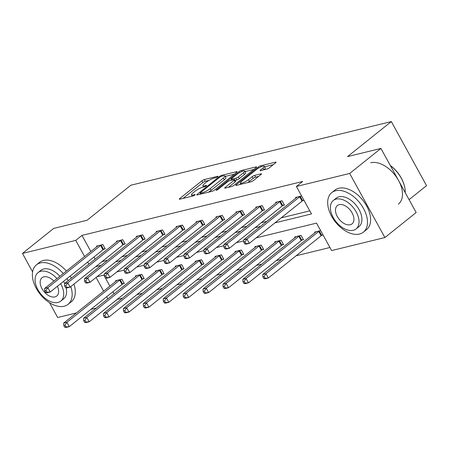 <?xml version="1.0" encoding="UTF-8"?>
<svg xmlns="http://www.w3.org/2000/svg" width="449" height="449" viewBox="0 0 449 449"><rect width="100%" height="100%" fill="white"/><g stroke="black" fill="none" stroke-linecap="round" stroke-linejoin="round"><path stroke-width="0.67" d="M217.692 176.771A1.392 0.303 -28.8 0 0 218.034 176.317A1.392 0.303 -28.8 0 0 217.675 176.294L204.362 179.549A1.987 0.432 -28.8 0 0 201.882 180.84L179.791 198.52A1.987 0.432 -28.8 0 0 179.303 199.171A1.987 0.432 -28.8 0 0 179.819 199.193L193.126 195.944A1.392 0.303 -28.8 0 0 194.866 195.04A1.392 0.303 -28.8 0 0 195.203 194.585A1.392 0.303 -28.8 0 0 194.844 194.569L193.121 194.989A6.359 1.375 -28.8 0 1 191.476 194.911A6.359 1.375 -28.8 0 1 193.042 192.823L194.883 191.353A6.359 1.375 -28.8 0 1 202.819 187.227L204.542 186.806A1.392 0.303 -28.8 0 0 206.276 185.903A1.392 0.303 -28.8 0 0 206.619 185.448A1.392 0.303 -28.8 0 0 206.259 185.431L204.536 185.852A6.359 1.375 -28.8 0 1 202.892 185.774A6.359 1.375 -28.8 0 1 204.458 183.692L206.299 182.215A6.359 1.375 -28.8 0 1 214.235 178.09L215.958 177.669A1.392 0.303 -28.8 0 0 217.692 176.771M266.925 169.071A1.987 0.432 -28.8 0 0 269.406 167.78L275.602 162.824A1.987 0.432 -28.8 0 0 276.096 162.168A1.987 0.432 -28.8 0 0 275.579 162.145L260.796 165.76A1.987 0.432 -28.8 0 0 258.315 167.045L236.225 184.73A1.987 0.432 -28.8 0 0 235.736 185.381A1.987 0.432 -28.8 0 0 236.253 185.403L251.03 181.789A1.987 0.432 -28.8 0 0 253.511 180.504L260.998 174.509A1.987 0.432 -28.8 0 0 261.486 173.858A1.987 0.432 -28.8 0 0 260.976 173.836L254.65 175.379A1.987 0.432 -28.8 0 0 252.17 176.67L248.454 179.639A5.315 1.151 -28.8 0 1 243.594 182.474A5.315 1.151 -28.8 0 1 240.445 183.018A5.315 1.151 -28.8 0 1 241.753 181.278L256.295 169.638A5.315 1.151 -28.8 0 1 261.161 166.804A5.315 1.151 -28.8 0 1 264.304 166.259A5.315 1.151 -28.8 0 1 262.996 167.999L260.577 169.941A1.987 0.432 -28.8 0 0 260.089 170.592A1.987 0.432 -28.8 0 0 260.6 170.614L266.925 169.071M32.592 271.875L22.45 253.421L53.712 228.406L87.084 220.251L130.844 185.224L391.32 121.567L347.554 156.594L380.926 148.434L349.67 173.454L384.9 237.543L331.62 250.564L316.528 223.108L256.194 237.852M22.45 253.421L75.729 240.4L84.586 256.508M274.923 222.861L311.477 213.932L296.385 186.475L302.637 181.475L81.982 235.399L75.729 240.4M296.385 186.475L349.67 173.454M236.645 172.343A1.987 0.432 -28.8 0 0 237.134 171.692A1.987 0.432 -28.8 0 0 236.623 171.664L221.84 175.278A1.987 0.432 -28.8 0 0 219.359 176.569L197.268 194.249A1.987 0.432 -28.8 0 0 196.78 194.9A1.987 0.432 -28.8 0 0 197.291 194.922L212.074 191.313A1.987 0.432 -28.8 0 0 214.555 190.022L236.645 172.343M241.321 170.519L256.098 166.905A1.987 0.432 -28.8 0 1 256.615 166.933A1.987 0.432 -28.8 0 1 256.126 167.584L234.036 185.263A1.987 0.432 -28.8 0 1 231.555 186.554L225.23 188.097A1.987 0.432 -28.8 0 1 224.713 188.075A1.987 0.432 -28.8 0 1 225.202 187.424L234.159 180.251A1.987 0.432 -28.8 0 0 234.647 179.6A1.987 0.432 -28.8 0 0 234.137 179.572L229.939 180.599A1.987 0.432 -28.8 0 0 227.458 181.89L218.13 189.355A1.392 0.303 -28.8 0 1 216.861 190.095A1.392 0.303 -28.8 0 1 216.036 190.236A1.392 0.303 -28.8 0 1 216.379 189.781L238.84 171.804A1.987 0.432 -28.8 0 1 241.321 170.519L241.865 171.512M380.926 148.434L416.161 212.523L384.9 237.543M76.409 312.936L57.68 317.51L49.558 302.733M409.078 199.637L426.55 185.656L391.32 121.567M302.037 240.075L303.462 239.721L301.083 235.394L294.701 236.954L295.044 237.566M262.222 249.801L263.647 249.453L261.267 245.126L254.886 246.681L255.223 247.298M222.401 259.533L223.832 259.185L221.447 254.852L215.071 256.413L215.408 257.03M182.586 269.265L184.011 268.917L181.632 264.584L175.25 266.145L175.587 266.762M142.765 278.997L144.196 278.649L141.817 274.317L135.435 275.877L135.772 276.494M103.809 275.097L109.882 286.148M112.94 291.71L114.108 293.831M117.167 299.393L122.482 298.198M136.889 294.679L142.389 293.332M156.796 289.813L162.297 288.466M176.704 284.947L182.204 283.6M196.611 280.081L202.117 278.739M216.519 275.215L222.025 273.873M236.432 270.349L241.932 269.007M256.34 265.482L261.84 264.141M276.247 260.622L281.748 259.275M296.155 255.756L329.936 247.5M122.858 283.863L124.289 283.51L121.903 279.183L115.522 280.743L115.864 281.36M162.678 274.131L164.104 273.783L161.724 269.451L155.343 271.011L155.68 271.628M202.493 264.399L203.919 264.051L201.539 259.718L195.158 261.279L195.5 261.896M242.308 254.667L243.74 254.319L241.36 249.992L234.979 251.547L235.315 252.164M282.129 244.935L283.555 244.587L281.175 240.26L274.794 241.82L275.136 242.432M320.648 230.612L314.614 232.088L314.951 232.705M323.033 234.939L321.944 235.209M117.217 299.483L110.723 304.545M96.322 308.07L90.816 309.412M95.744 266.655L101.25 265.308M115.657 261.789L121.157 260.442M135.564 256.923L141.065 255.576M155.472 252.057L160.972 250.71M175.379 247.191L180.885 245.844M195.287 242.325L200.793 240.978M215.2 237.459L220.7 236.112M235.108 232.593L240.608 231.252M255.015 227.727L260.515 226.386M87.645 262.07L88.812 264.192M96.092 277.443L103.629 291.148M106.688 296.71L107.855 298.838M243.768 240.888L236.286 242.718M223.86 245.755L216.379 247.584M203.953 250.621L196.466 252.45M184.039 255.487L176.558 257.316M164.132 260.353L156.65 262.182M144.224 265.219L136.743 267.048M124.317 270.085L116.83 271.914M104.409 274.951L96.922 276.78M101.996 261.649L107.502 260.302M121.903 256.783L127.409 255.436M141.817 251.917L147.317 250.576M161.724 247.051L167.224 245.71M181.632 242.185L187.132 240.844M201.539 237.319L207.045 235.978M221.452 232.459L226.953 231.112M241.36 227.592L246.86 226.245M261.267 222.726L266.768 221.379M281.175 217.86L309.793 210.867M81.982 235.399L90.838 251.502M93.897 257.064L95.065 259.191M303.984 200.299L302.901 200.563M295.908 198.06L295.565 197.448L301.605 195.972M276 202.926L275.658 202.308L282.039 200.754L284.419 205.081L282.993 205.429M256.087 207.792L255.75 207.174L262.132 205.614L264.512 209.947L263.086 210.295M236.18 212.658L235.843 212.04L242.224 210.48L244.604 214.813L243.173 215.161M216.272 217.524L215.935 216.906L222.311 215.346L224.696 219.679L223.265 220.027M196.365 222.39L196.022 221.772L202.404 220.212L204.783 224.545L203.358 224.893M176.451 227.256L176.115 226.638L182.496 225.078L184.876 229.411L183.45 229.759M156.544 232.122L156.207 231.504L162.589 229.944L164.968 234.277L163.543 234.625M136.636 236.988L136.3 236.37L142.681 234.81L145.061 239.137L143.629 239.491M116.729 241.848L116.386 241.236L122.768 239.676L125.153 244.003L123.722 244.357M96.821 246.714L96.479 246.103L102.86 244.542L105.24 248.869L103.814 249.217M209.038 180.375L205.316 181.284A1.987 0.432 -28.8 0 0 202.836 182.569L183.052 198.407M200.54 194.125L200.029 193.193A1.392 0.303 -28.8 0 0 200.389 193.21L202.207 192.767A6.359 1.375 -28.8 0 0 210.143 188.647L223.394 178.04A6.359 1.375 -28.8 0 0 224.96 175.952A6.359 1.375 -28.8 0 0 223.316 175.873L221.497 176.317A1.392 0.303 -28.8 0 0 219.763 177.22L200.372 192.739A1.392 0.303 -28.8 0 0 200.029 193.193M234.339 174.19L225.218 176.418M208.353 192.223A6.359 1.375 -28.8 0 0 211.092 190.376L210.143 188.647M224.96 175.952L225.914 177.686A6.359 1.375 -28.8 0 1 224.348 179.768L211.092 190.376M245.042 171.574L253.82 169.43M228.462 187.306L235.113 181.985A1.987 0.432 -28.8 0 0 235.602 181.334L234.647 179.6M243.459 172.809A5.315 1.151 -28.8 0 0 244.767 171.069A5.315 1.151 -28.8 0 0 241.618 171.613A5.315 1.151 -28.8 0 0 236.758 174.448L231.633 178.55A1.987 0.432 -28.8 0 0 231.145 179.202A1.987 0.432 -28.8 0 0 231.656 179.224L235.854 178.197A1.987 0.432 -28.8 0 0 238.335 176.912L243.459 172.809L244.413 174.543A5.315 1.151 -28.8 0 0 245.715 172.798L244.767 171.069M244.413 174.543L239.289 178.64A1.987 0.432 -28.8 0 1 236.808 179.931L235.068 180.358M264.304 166.259L265.258 167.988A5.315 1.151 -28.8 0 1 263.95 169.733L263.832 169.829M247.584 182.631A5.315 1.151 -28.8 0 0 249.408 181.374L248.454 179.639M258.691 176.356L255.599 177.114A1.987 0.432 -28.8 0 0 253.118 178.399L249.408 181.374M240.759 183.59L239.485 184.612M273.295 164.665L264.601 166.792M116.953 280.395L116.847 280.524A2.026 0.438 151.2 0 1 116.471 280.872L63.702 323.1L66.895 322.326L69.275 326.653L122.038 284.425A2.026 0.438 151.2 0 1 122.599 284.026L124.059 283.094M65.981 326.889L69.275 326.653L66.087 327.433L64.701 327.203L65.981 326.889L65.026 325.16L63.752 325.469L64.701 327.203M65.026 325.16L66.895 322.326L119.659 280.092A2.026 0.438 151.2 0 1 120.22 279.699L120.478 279.531M63.752 325.469L63.702 323.1M101.435 244.89L101.177 245.053A2.026 0.438 -28.8 0 0 100.615 245.451L47.852 287.68L44.659 288.46L97.427 246.232A2.026 0.438 -28.8 0 0 97.798 245.878L97.91 245.749M105.015 248.454L103.556 249.386A2.026 0.438 -28.8 0 0 102.995 249.779L50.232 292.013L47.038 292.793L45.658 292.557L46.932 292.248L45.983 290.514L44.704 290.829L45.658 292.557M45.983 290.514L47.852 287.68L50.232 292.013L46.932 292.248M44.659 288.46L44.704 290.829M63.253 273.581A25.307 15.479 -128.7 0 0 40.365 262.918A25.307 15.479 -128.7 0 0 36.453 264.815A25.307 15.479 -128.7 0 0 38.114 291.423A25.307 15.479 -128.7 0 0 64.168 306.224A25.307 15.479 -128.7 0 0 68.08 304.327A25.307 15.479 -128.7 0 0 70.819 286.602M66.379 271.078A25.307 15.479 -128.7 0 0 43.491 260.42A25.307 15.479 -128.7 0 0 39.579 262.311L36.453 264.815M56.984 278.599A18.224 11.146 -128.7 0 0 40.82 271.286A18.224 11.146 -128.7 0 0 38.008 272.644L40.881 270.343A18.224 11.146 51.3 0 1 43.699 268.979A18.224 11.146 51.3 0 1 59.857 276.298M38.008 272.644A18.224 11.146 -128.7 0 0 39.198 291.805A18.224 11.146 -128.7 0 0 57.96 302.463A18.224 11.146 -128.7 0 0 60.778 301.099A18.224 11.146 -128.7 0 0 60.654 283.667M53.869 281.091A11.741 7.184 -128.7 0 0 43.867 276.825A11.741 7.184 -128.7 0 0 42.054 277.707A11.741 7.184 -128.7 0 0 42.823 290.054A11.741 7.184 -128.7 0 0 54.913 296.918A11.741 7.184 -128.7 0 0 56.731 296.043A11.741 7.184 -128.7 0 0 57.399 286.277M63.534 281.366A18.224 11.146 51.3 0 1 64.645 283.532M66.121 287.787A18.224 11.146 51.3 0 1 63.651 298.798L60.778 301.099M68.08 304.327L71.206 301.829A25.307 15.479 -128.7 0 0 73.945 284.099M71.346 278.172A25.307 15.479 -128.7 0 0 70.117 276.096M68.22 280.676A25.307 15.479 -128.7 0 0 66.996 278.593M335.678 190.746A25.307 15.479 -128.7 0 0 331.766 192.643A25.307 15.479 -128.7 0 0 333.427 219.252A25.307 15.479 -128.7 0 0 359.481 234.052A25.307 15.479 -128.7 0 0 363.393 232.155A25.307 15.479 -128.7 0 0 361.737 205.547A25.307 15.479 -128.7 0 0 335.678 190.746M363.393 232.155L366.519 229.658A25.307 15.479 -128.7 0 0 364.863 203.043A25.307 15.479 -128.7 0 0 338.804 188.243A25.307 15.479 -128.7 0 0 334.892 190.14L331.766 192.643M333.321 200.473L336.194 198.172A18.224 11.146 51.3 0 1 339.012 196.808A18.224 11.146 51.3 0 1 357.774 207.466A18.224 11.146 51.3 0 1 358.964 226.627L356.091 228.928A18.224 11.146 -128.7 0 0 354.895 209.767A18.224 11.146 -128.7 0 0 336.133 199.109A18.224 11.146 -128.7 0 0 333.321 200.473A18.224 11.146 -128.7 0 0 334.511 219.634A18.224 11.146 -128.7 0 0 353.273 230.292A18.224 11.146 -128.7 0 0 356.091 228.928M350.226 224.747A11.741 7.184 -128.7 0 0 352.044 223.866A11.741 7.184 -128.7 0 0 351.275 211.524A11.741 7.184 -128.7 0 0 339.18 204.654A11.741 7.184 -128.7 0 0 337.367 205.535A11.741 7.184 -128.7 0 0 338.136 217.877A11.741 7.184 -128.7 0 0 350.226 224.747M398.403 204.138A25.307 15.479 -128.7 0 0 396.748 177.529A25.307 15.479 -128.7 0 0 370.689 162.729M405.234 192.649A25.307 15.479 -128.7 0 0 404.717 187.222A25.307 15.479 -128.7 0 0 390.372 165.614M390.288 165.457A24.701 15.109 51.3 0 1 404.628 186.801L404.717 187.222M136.861 275.529L136.754 275.658A2.026 0.438 151.2 0 1 136.378 276.006L83.615 318.24L86.803 317.46L89.183 321.787L141.951 279.559A2.026 0.438 151.2 0 1 142.507 279.16L143.966 278.228M85.888 322.023L89.183 321.787L85.995 322.567L84.608 322.337L85.888 322.023L84.934 320.294L83.66 320.603L84.608 322.337M84.934 320.294L86.803 317.46L139.572 275.226A2.026 0.438 151.2 0 1 140.127 274.833L140.385 274.665M83.66 320.603L83.615 318.24M156.768 270.663L156.662 270.792A2.026 0.438 151.2 0 1 156.286 271.14L103.523 313.374L106.71 312.594L109.09 316.921L161.859 274.693A2.026 0.438 151.2 0 1 162.415 274.294L163.874 273.362M105.796 317.157L109.09 316.921L105.902 317.701L104.522 317.471L105.796 317.157L104.842 315.428L103.567 315.737L104.522 317.471M104.842 315.428L106.71 312.594L159.479 270.36A2.026 0.438 151.2 0 1 160.035 269.967L160.293 269.798M103.567 315.737L103.523 313.374M121.342 240.024L121.084 240.187A2.026 0.438 -28.8 0 0 120.523 240.585L67.76 282.814L64.566 283.594L117.335 241.366A2.026 0.438 -28.8 0 0 117.711 241.012L117.818 240.888M124.923 243.588L123.464 244.52A2.026 0.438 -28.8 0 0 122.903 244.918L70.139 287.147L66.952 287.927L65.565 287.697L66.845 287.382L65.891 285.648L64.617 285.962L65.565 287.697M65.891 285.648L67.76 282.814L70.139 287.147L66.845 287.382M64.566 283.594L64.617 285.962M141.25 235.158L140.992 235.327A2.026 0.438 -28.8 0 0 140.436 235.719L87.667 277.953L84.479 278.728L137.242 236.5A2.026 0.438 -28.8 0 0 137.619 236.146L137.725 236.022M144.831 238.722L143.371 239.654A2.026 0.438 -28.8 0 0 142.816 240.052L90.047 282.281L86.859 283.061L85.473 282.831L86.752 282.516L85.798 280.782L84.524 281.096L85.473 282.831M85.798 280.782L87.667 277.953L90.047 282.281L86.752 282.516M84.479 278.728L84.524 281.096M176.676 265.797L176.569 265.926A2.026 0.438 151.2 0 1 176.193 266.274L123.43 308.508L126.618 307.728L129.003 312.055L181.766 269.827A2.026 0.438 151.2 0 1 182.328 269.428L183.781 268.502M125.703 312.291L129.003 312.055L125.81 312.835L124.429 312.605L125.703 312.291L124.755 310.562L123.475 310.871L124.429 312.605M124.755 310.562L126.618 307.728L179.387 265.494A2.026 0.438 151.2 0 1 179.948 265.101L180.206 264.932M123.475 310.871L123.43 308.508M161.157 230.292L160.899 230.46A2.026 0.438 -28.8 0 0 160.344 230.853L107.575 273.087L104.387 273.868L157.15 231.633A2.026 0.438 -28.8 0 0 157.526 231.286L157.633 231.156M164.738 233.856L163.279 234.788A2.026 0.438 -28.8 0 0 162.723 235.186L109.954 277.415L106.767 278.195L105.386 277.965L106.66 277.65L105.706 275.922L104.432 276.23L105.386 277.965M105.706 275.922L107.575 273.087L109.954 277.415L106.66 277.65M104.387 273.868L104.432 276.23M196.589 260.931L196.477 261.06A2.026 0.438 151.2 0 1 196.106 261.408L143.338 303.642L146.531 302.862L148.911 307.189L201.674 264.961A2.026 0.438 151.2 0 1 202.235 264.562L203.694 263.636M145.611 307.425L148.911 307.189L145.717 307.969L144.337 307.739L145.611 307.425L144.662 305.696L143.383 306.005L144.337 307.739M144.662 305.696L146.531 302.862L199.294 260.633A2.026 0.438 151.2 0 1 199.856 260.235L200.114 260.072M143.383 306.005L143.338 303.642M181.07 225.426L180.812 225.594A2.026 0.438 -28.8 0 0 180.251 225.987L127.482 268.221L124.294 269.002L177.058 226.767A2.026 0.438 -28.8 0 0 177.434 226.419L177.54 226.29M184.646 228.99L183.192 229.922A2.026 0.438 -28.8 0 0 182.631 230.32L129.868 272.549L126.674 273.329L125.293 273.099L126.567 272.784L125.619 271.056L124.339 271.364L125.293 273.099M125.619 271.056L127.482 268.221L129.868 272.549L126.567 272.784M124.294 269.002L124.339 271.364M216.497 256.065L216.39 256.194A2.026 0.438 151.2 0 1 216.014 256.547L163.245 298.776L166.439 297.996L168.818 302.329L221.587 260.094A2.026 0.438 151.2 0 1 222.143 259.702L223.602 258.77M165.524 302.564L168.818 302.329L165.63 303.109L164.244 302.873L165.524 302.564L164.57 300.83L163.296 301.144L164.244 302.873M164.57 300.83L166.439 297.996L219.202 255.767A2.026 0.438 151.2 0 1 219.763 255.369L220.021 255.206M163.296 301.144L163.245 298.776M200.978 220.56L200.72 220.728A2.026 0.438 -28.8 0 0 200.159 221.121L147.395 263.355L144.202 264.135L196.971 221.901A2.026 0.438 -28.8 0 0 197.341 221.553L197.453 221.424M204.559 224.13L203.1 225.056A2.026 0.438 -28.8 0 0 202.538 225.454L149.775 267.683L146.582 268.463L145.201 268.233L146.475 267.918L145.527 266.19L144.247 266.498L145.201 268.233M145.527 266.19L147.395 263.355L149.775 267.683L146.475 267.918M144.202 264.135L144.247 266.498M236.404 251.199L236.297 251.328A2.026 0.438 151.2 0 1 235.921 251.681L183.158 293.91L186.346 293.13L188.726 297.463L241.495 255.228A2.026 0.438 151.2 0 1 242.05 254.836L243.51 253.904M185.431 297.698L188.726 297.463L185.538 298.243L184.152 298.007L185.431 297.698L184.477 295.964L183.203 296.278L184.152 298.007M184.477 295.964L186.346 293.13L239.115 250.901A2.026 0.438 151.2 0 1 239.671 250.503L239.929 250.34M183.203 296.278L183.158 293.91M220.886 215.694L220.627 215.862A2.026 0.438 -28.8 0 0 220.066 216.255L167.303 258.489L164.109 259.269L216.878 217.035A2.026 0.438 -28.8 0 0 217.254 216.687L217.361 216.558M224.466 219.264L223.007 220.19A2.026 0.438 -28.8 0 0 222.451 220.588L169.683 262.817L166.495 263.597L165.109 263.367L166.388 263.052L165.434 261.324L164.16 261.632L165.109 263.367M165.434 261.324L167.303 258.489L169.683 262.817L166.388 263.052M164.109 259.269L164.16 261.632M256.312 246.333L256.205 246.462A2.026 0.438 151.2 0 1 255.829 246.815L203.066 289.044L206.254 288.264L208.633 292.596L261.402 250.362A2.026 0.438 151.2 0 1 261.963 249.97L263.417 249.038M205.339 292.832L208.633 292.596L205.446 293.377L204.065 293.141L205.339 292.832L204.385 291.098L203.111 291.412L204.065 293.141M204.385 291.098L206.254 288.264L259.022 246.035A2.026 0.438 151.2 0 1 259.578 245.637L259.842 245.474M203.111 291.412L203.066 289.044M240.793 210.834L240.535 210.996A2.026 0.438 -28.8 0 0 239.979 211.395L187.211 253.623L184.023 254.403L236.786 212.175A2.026 0.438 -28.8 0 0 237.162 211.821L237.268 211.692M244.374 214.398L242.915 215.329A2.026 0.438 -28.8 0 0 242.359 215.722L189.59 257.956L186.402 258.731L185.016 258.501L186.296 258.192L185.342 256.458L184.068 256.772L185.016 258.501M185.342 256.458L187.211 253.623L189.59 257.956L186.296 258.192M184.023 254.403L184.068 256.772M276.225 241.467L276.113 241.596A2.026 0.438 151.2 0 1 275.742 241.949L222.973 284.178L226.167 283.398L228.547 287.73L281.31 245.496A2.026 0.438 151.2 0 1 281.871 245.103L283.325 244.172M225.246 287.966L228.547 287.73L225.353 288.511L223.972 288.275L225.246 287.966L224.298 286.232L223.018 286.546L223.972 288.275M224.298 286.232L226.167 283.398L278.93 241.169A2.026 0.438 151.2 0 1 279.491 240.771L279.749 240.608M223.018 286.546L222.973 284.178M260.706 205.968L260.442 206.13A2.026 0.438 -28.8 0 0 259.887 206.529L207.118 248.757L203.93 249.537L256.693 207.309A2.026 0.438 -28.8 0 0 257.069 206.955L257.176 206.826M264.281 209.531L262.828 210.463A2.026 0.438 -28.8 0 0 262.267 210.856L209.498 253.09L206.31 253.87L204.929 253.634L206.203 253.326L205.249 251.592L203.975 251.906L204.929 253.634M205.249 251.592L207.118 248.757L209.498 253.09L206.203 253.326M203.93 249.537L203.975 251.906M296.132 236.606L296.026 236.73A2.026 0.438 151.2 0 1 295.65 237.083L242.881 279.312L246.074 278.532L248.454 282.864L301.217 240.636A2.026 0.438 151.2 0 1 301.779 240.237L303.238 239.306M245.16 283.1L248.454 282.864L245.261 283.645L243.88 283.414L245.16 283.1L244.205 281.366L242.926 281.68L243.88 283.414M244.205 281.366L246.074 278.532L298.838 236.303A2.026 0.438 151.2 0 1 299.399 235.905L299.657 235.742M242.926 281.68L242.881 279.312M280.614 201.101L280.356 201.264A2.026 0.438 -28.8 0 0 279.794 201.663L227.031 243.891L223.838 244.671L276.606 202.443A2.026 0.438 -28.8 0 0 276.977 202.089L277.089 201.96M284.189 204.665L282.735 205.597A2.026 0.438 -28.8 0 0 282.174 205.99L229.411 248.224L226.217 249.004L224.837 248.768L226.111 248.46L225.162 246.726L223.883 247.04L224.837 248.768M225.162 246.726L227.031 243.891L229.411 248.224L226.111 248.46M223.838 244.671L223.883 247.04M316.04 231.74L315.933 231.864A2.026 0.438 151.2 0 1 315.557 232.217L262.794 274.446L265.982 273.671L268.362 277.998L321.13 235.77A2.026 0.438 151.2 0 1 321.686 235.371L322.859 234.625M265.067 278.234L268.362 277.998L265.174 278.778L263.788 278.548L265.067 278.234L264.113 276.5L262.839 276.814L263.788 278.548M264.113 276.5L265.982 273.671L318.745 231.437A2.026 0.438 151.2 0 1 319.306 231.044L319.565 230.876M262.839 276.814L262.794 274.446M300.521 196.235L300.263 196.398A2.026 0.438 -28.8 0 0 299.702 196.797L246.939 239.025L243.745 239.805L296.514 197.577A2.026 0.438 -28.8 0 0 296.89 197.223L296.997 197.094M303.81 199.985L302.643 200.731A2.026 0.438 -28.8 0 0 302.082 201.124L249.318 243.358L246.125 244.138L244.744 243.902L246.024 243.594L245.07 241.859L243.79 242.174L244.744 243.902M245.07 241.859L246.939 239.025L249.318 243.358L246.024 243.594M243.745 239.805L243.79 242.174M217.855 176.625L217.675 176.294M195.029 194.9L194.844 194.569M206.439 185.763L206.259 185.431M204.98 186.655L204.536 185.852M193.564 195.792L193.121 194.989M180.122 199.12L179.791 198.52M202.836 182.569L201.882 180.84M205.316 181.284L204.362 179.549M197.599 194.849L197.268 194.249M219.729 177.243L219.359 176.569M222.3 176.12L221.84 175.278M236.881 172.141L236.623 171.664M200.849 194.052L200.389 193.21M202.667 193.609L202.207 192.767M224.348 179.768L223.394 178.04M256.362 167.376L256.098 166.905M225.533 188.024L225.202 187.424M235.113 181.985L234.159 180.251M216.603 190.196L216.379 189.781M239.351 172.736L238.84 171.804M232.122 180.066L231.656 179.224M236.808 179.931L235.854 178.197M239.289 178.64L238.335 176.912M260.908 170.541L260.577 169.941M263.95 169.733L262.996 167.999M253.118 178.399L252.17 176.67M255.599 177.114L254.65 175.379M261.234 174.307L260.976 173.836M236.556 185.33L236.225 184.73M258.82 167.965L258.315 167.045M261.335 166.731L260.796 165.76M275.838 162.617L275.579 162.145M122.038 284.425L119.659 280.092M122.599 284.026L120.22 279.699M101.177 245.053L103.556 249.386M100.615 245.451L102.995 249.779M141.951 279.559L139.572 275.226M142.507 279.16L140.127 274.833M161.859 274.693L159.479 270.36M162.415 274.294L160.035 269.967M121.084 240.187L123.464 244.52M120.523 240.585L122.903 244.918M140.992 235.327L143.371 239.654M140.436 235.719L142.816 240.052M181.766 269.827L179.387 265.494M182.328 269.428L179.948 265.101M160.899 230.46L163.279 234.788M160.344 230.853L162.723 235.186M201.674 264.961L199.294 260.633M202.235 264.562L199.856 260.235M180.812 225.594L183.192 229.922M180.251 225.987L182.631 230.32M221.587 260.094L219.202 255.767M222.143 259.702L219.763 255.369M200.72 220.728L203.1 225.056M200.159 221.121L202.538 225.454M241.495 255.228L239.115 250.901M242.05 254.836L239.671 250.503M220.627 215.862L223.007 220.19M220.066 216.255L222.451 220.588M261.402 250.362L259.022 246.035M261.963 249.97L259.578 245.637M240.535 210.996L242.915 215.329M239.979 211.395L242.359 215.722M281.31 245.496L278.93 241.169M281.871 245.103L279.491 240.771M260.442 206.13L262.828 210.463M259.887 206.529L262.267 210.856M301.217 240.636L298.838 236.303M301.779 240.237L299.399 235.905M280.356 201.264L282.735 205.597M279.794 201.663L282.174 205.99M321.13 235.77L318.745 231.437M321.686 235.371L319.306 231.044M300.263 196.398L302.643 200.731M299.702 196.797L302.082 201.124M203.588 187.042L202.892 185.774M192.172 196.174L191.476 194.911M231.678 180.172L231.145 179.202M241.102 184.219L240.445 183.018"/></g></svg>

